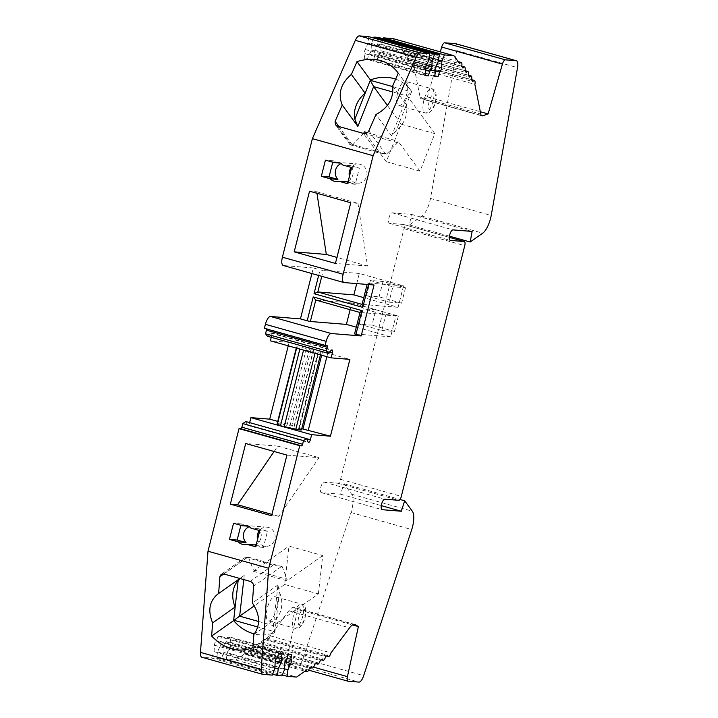 <?xml version="1.0" encoding="UTF-8"?>
<svg xmlns="http://www.w3.org/2000/svg" width="718" height="718" viewBox="0 0 718 718"><rect width="100%" height="100%" fill="white"/><g stroke="black" fill="none" stroke-linecap="round" stroke-linejoin="round"><path stroke-width="0.54" stroke-dasharray="3.59 2.69" d="M356.738 283.592L359.296 273.459L403.534 285.872L398.113 307.304L363.766 297.665M370.371 280.46L392.872 286.778L388.976 302.143L366.485 295.825L370.371 280.46L383.008 281.483L405.499 287.801L392.872 286.778M350.124 309.709L351.829 302.969L396.067 315.39L390.646 336.823L356.299 327.184M359.323 324.132L363.209 308.767L385.71 315.085L381.814 330.451L359.323 324.132L371.96 325.155L375.846 309.79L363.209 308.767M455.867 43.78A8.356 3.043 -74.3 0 1 456.792 50.592L430.486 198.446A16.72 6.085 -74.3 0 1 421.969 216.127L409.439 224.949L411.396 214.386L392.288 212.842A5.43 1.975 105.7 0 0 389.003 217.751A5.43 1.975 105.7 0 0 389.488 223.325A5.43 1.975 105.7 0 0 389.632 223.352L403.498 224.474A4.182 1.517 -74.3 0 1 403.606 224.492A4.182 1.517 -74.3 0 1 404.01 228.638L340.574 479.337A4.182 1.517 -74.3 0 1 338.016 483.259L324.15 482.137A5.43 1.975 105.7 0 0 320.865 487.046A5.43 1.975 105.7 0 0 321.35 492.629A5.43 1.975 105.7 0 0 321.484 492.647L340.592 494.19L343.958 483.735L351.605 494.19A16.72 6.085 -74.3 0 1 351.012 512.517L302.942 658.612A8.356 3.043 -74.3 0 1 298.221 665.048L287.406 664.177A5.017 1.822 -74.3 0 1 287.281 664.15A5.017 1.822 -74.3 0 1 286.688 659.6L297.665 609.519L352.529 624.92M403.534 285.872L367.49 282.964L367.113 284.436M398.113 307.304L362.06 304.396M332.766 162.205L333.125 160.76L341.992 163.246A9.612 8.93 -85.4 0 0 341.05 163.578M348.239 181.053A9.612 8.93 -85.4 0 0 350.501 165.643L359.368 168.129L355.275 184.302L347.934 182.246M256.057 545.348L263.398 547.412L267.491 531.23L258.624 528.744A9.612 8.93 94.6 0 1 256.353 544.163M240.88 525.307L241.248 523.871L250.106 526.357A9.612 8.93 -85.4 0 0 249.164 526.689M288.259 345.834L289.148 342.324L313.784 349.433L306.406 348.553A12.538 0.826 -165.8 0 0 296.579 346.902A12.538 0.826 -165.8 0 0 296.866 347.18L299.909 348.903L315.292 352.35A12.538 0.826 -165.8 0 0 320.892 353.059A12.538 0.826 -165.8 0 0 318.774 352.026L322.472 351.991L327.767 353.166L349.881 359.377M277.139 423.728A12.538 0.826 14.2 0 1 286.967 425.379L294.344 426.259L291.831 425.361L311.271 348.535M301.452 429.885A12.538 0.826 14.2 0 0 299.334 428.852L318.774 352.026M301.748 428.709L299.334 428.852M392.746 86.618L411.522 91.886L406.406 104.801A27.167 24.34 143.8 0 1 396.094 130.829L391.615 135.881L407.384 96.095L411.665 91.527L398.239 73.182M395.636 79.133A37.201 33.324 143.8 0 1 410.651 90.055A37.201 33.324 143.8 0 1 411.665 91.527M392.638 85.989L406.406 104.801L396.094 130.829M359.368 168.129L351.667 167.509M355.275 184.302L347.575 183.682M350.501 165.643L342.8 165.023M333.125 160.76L325.425 160.141M341.992 163.246L340.17 163.103M258.624 621.483L273.387 625.629L274.859 632.163A37.201 31.637 54.8 0 1 254.307 633.922M318.388 593.93L322.723 555.588L288.986 546.12L284.651 584.461L318.388 593.93L273.387 625.629L277.992 584.937L279.41 591.964A27.167 23.111 54.8 0 1 276.394 618.584L274.904 631.786L257.798 626.985M279.41 591.964L276.394 618.584L253.858 634.461M241.248 523.871L233.547 523.242M250.106 526.357L248.293 526.204M263.398 547.412L255.689 546.784M267.491 531.23L259.781 530.611M258.624 528.744L250.923 528.125M481.931 115.84L421.206 98.788A7.521 2.737 -74.3 0 0 421.906 98.752L427.381 96.885L440.305 51.867M427.381 96.885L480.324 111.748M456.792 50.592L517.525 67.636M430.486 198.446L491.211 215.49M409.439 224.949L449.441 236.186M411.396 214.386L472.121 231.429M343.958 483.735L399.962 499.459M340.592 494.19L381.276 505.616M351.012 512.517L411.737 529.57M302.942 658.612L363.667 675.665M297.665 609.519L294.703 607.697L354.216 624.409M274.114 451.487L277.812 446.102L245.691 443.509M316.961 193.277L316.728 191.769L309.539 191.194M318.657 275.443L320.075 269.842L323.253 270.542L321.79 276.322M359.296 273.459L323.253 270.542M351.829 302.969L315.785 300.061M316.728 191.769L357.968 203.347L350.77 202.772M357.968 203.347L367.544 266.019L335.423 263.425M349.442 176.287A9.612 8.93 -85.4 0 0 355.715 182.955A9.612 8.93 -85.4 0 0 357.295 183.234A9.612 8.93 -85.4 0 0 366.97 174.375A9.612 8.93 -85.4 0 0 358.838 164.072A9.612 8.93 -85.4 0 0 351.335 167.42M257.565 539.397A9.612 8.93 -85.4 0 0 263.829 546.057A9.612 8.93 -85.4 0 0 265.409 546.344A9.612 8.93 -85.4 0 0 275.093 537.477A9.612 8.93 -85.4 0 0 266.961 527.174A9.612 8.93 -85.4 0 0 259.458 530.521M271.584 515.73L278.772 516.314L319.043 457.68L286.931 455.086M278.772 516.314L271.916 514.393M434.857 133.638L401.12 124.169L386.266 161.658L420.003 171.135L434.857 133.638L407.384 96.095L392.89 92.021M421.206 98.788A7.521 2.737 -74.3 0 1 420.057 97.011L480.782 114.054M393.15 38.628L398.939 46.544A4.182 1.517 -74.3 0 1 400.482 45.396A4.182 1.517 -74.3 0 1 400.958 49.291L402.233 51.041A4.182 1.517 -74.3 0 1 403.776 49.892A4.182 1.517 -74.3 0 1 404.243 53.787L405.526 55.537A4.182 1.517 -74.3 0 1 407.07 54.397A4.182 1.517 -74.3 0 1 407.537 58.293L408.82 60.043A4.182 1.517 -74.3 0 1 410.364 58.894A4.182 1.517 -74.3 0 1 410.831 62.789L412.114 64.539A4.182 1.517 -74.3 0 1 413.658 63.39A4.182 1.517 -74.3 0 1 414.124 67.286L420.057 97.011M414.124 67.286L474.858 84.338M412.114 64.539L472.839 81.592M410.831 62.789L471.564 79.842M408.82 60.043L469.554 77.086M407.537 58.293L468.271 75.336M405.526 55.537L466.26 72.59M404.243 53.787L464.977 70.84M402.233 51.041L462.966 68.093M400.958 49.291L461.683 66.343M398.939 46.544L459.673 63.588M378.548 37.453L377.758 43.986L374.877 50.26A2.926 1.068 105.7 0 0 374.715 54.469A2.926 1.068 105.7 0 0 374.787 54.478L373.872 59.352L377.255 59.63L378.799 54.801A2.926 1.068 105.7 0 0 380.8 50.745L381.15 44.265L383.277 38.781M381.15 44.265L438.563 60.384M378.485 54.774L434.964 70.633M377.255 59.63L434.758 75.776M373.872 59.352L434.596 76.404M375.101 54.505L435.243 71.387M377.758 43.986L438.483 61.039M368.837 36.672L368.056 43.206L365.175 49.479A2.926 1.068 105.7 0 0 365.013 53.679A2.926 1.068 105.7 0 0 365.085 53.697L364.161 58.571L367.553 58.849L369.088 54.021A2.926 1.068 105.7 0 0 371.089 49.955L371.439 43.484L373.575 38M371.439 43.484L428.861 59.603M368.783 53.994L425.262 69.852M367.553 58.849L425.056 74.986M364.161 58.571L424.894 75.623M365.39 53.715L425.541 70.606M368.056 43.206L428.781 60.258M368.549 284.552L368.81 283.52L374.06 284.992M311.908 273.549L313.326 267.949L320.075 269.842M266.549 328.97A1.669 0.61 105.7 0 0 266.279 328.521A1.669 0.61 105.7 0 0 266.234 328.512L264.386 328.359M271.242 337.307L271.637 335.755A2.926 1.068 105.7 0 0 271.35 332.847A2.926 1.068 105.7 0 0 270.695 333.116L267.428 336.239M289.148 342.324L270.354 340.808M277.722 421.403L291.831 425.361M245.834 421.556L247.423 425.074A2.926 1.068 105.7 0 0 247.764 425.415A2.926 1.068 105.7 0 0 249.64 422.687L249.649 422.624M354.854 624.489L294.12 607.437A16.72 6.085 -74.3 0 0 288.824 610.767L270.264 635.825A4.182 1.517 -74.3 0 1 267.661 639.478A4.182 1.517 -74.3 0 1 266.97 638.149L264.87 639.63A4.182 1.517 -74.3 0 1 262.267 643.274A4.182 1.517 -74.3 0 1 261.576 641.946L259.476 643.427A4.182 1.517 -74.3 0 1 256.873 647.071A4.182 1.517 -74.3 0 1 256.182 645.742L254.082 647.223A4.182 1.517 -74.3 0 1 251.479 650.867A4.182 1.517 -74.3 0 1 250.788 649.548L248.688 651.02A4.182 1.517 -74.3 0 1 246.086 654.672A4.182 1.517 -74.3 0 1 245.394 653.344L235.917 660.021L226.394 659.25L227.184 652.716L230.065 646.442A2.926 1.068 105.7 0 0 230.227 642.242A2.926 1.068 105.7 0 0 230.155 642.224L231.07 637.351L227.687 637.072L226.152 641.901A2.926 1.068 105.7 0 0 224.142 645.958L223.801 652.438L221.315 658.837L216.692 658.469L217.482 651.926L220.354 645.653A2.926 1.068 105.7 0 0 220.525 641.452A2.926 1.068 105.7 0 0 220.453 641.443L221.368 636.561L217.976 636.292L216.441 641.12A2.926 1.068 105.7 0 0 214.44 645.177L214.09 651.657L211.604 658.056L202.09 657.284L262.815 674.337M211.604 658.056L272.337 675.108M214.09 651.657L274.823 668.709M216.755 641.147L277.48 658.191M217.976 636.292L278.71 653.344M221.368 636.561L282.093 653.613M220.139 641.416L277.642 657.562M217.482 651.926L274.859 668.036M216.692 658.469L272.687 674.193M221.315 658.837L282.039 675.889M223.801 652.438L284.525 669.49M226.457 641.928L287.182 658.98M227.687 637.072L288.412 654.125M231.07 637.351L291.804 654.394M229.85 642.197L287.344 658.343M227.184 652.716L284.561 668.826M226.394 659.25L282.398 674.974M235.917 660.021L296.642 677.074M245.394 653.344L306.128 670.397M248.688 651.02L309.422 668.072M250.788 649.548L311.522 666.591M254.082 647.223L314.816 664.276M256.182 645.742L316.916 662.795M259.476 643.427L320.21 660.479M261.576 641.946L322.301 658.998M264.87 639.63L325.604 656.674M266.97 638.149L327.695 655.202M270.264 635.825L330.989 652.877M294.12 607.437A16.72 6.085 -74.3 0 1 294.703 607.697M277.812 446.102L319.043 457.68M367.544 266.019L336.939 257.421M399.145 105.609A12.538 4.559 105.7 0 0 406.72 94.282A12.538 4.559 105.7 0 0 405.598 81.403A12.538 4.559 105.7 0 0 397.817 92.245A12.538 4.559 105.7 0 0 398.822 105.555A12.538 4.559 105.7 0 0 399.145 105.609M268.747 620.935A12.538 4.559 105.7 0 0 276.322 609.609A12.538 4.559 105.7 0 0 275.209 596.73A12.538 4.559 105.7 0 0 267.428 607.572A12.538 4.559 105.7 0 0 268.424 620.873A12.538 4.559 105.7 0 0 268.747 620.935M391.615 135.881L375.972 114.503M274.859 632.163L252.871 647.645M277.992 584.937L252.368 602.985M313.326 267.949L283.43 265.534L344.155 282.578M368.81 283.52L367.49 282.964M396.067 315.39L360.014 312.483M390.646 336.823L354.593 333.915M240.126 578.564L244.255 575.468L243.788 579.588M244.255 575.468L239.929 578.502M420.003 171.135L398.167 141.293L397.539 142.738L386.607 154.083L377.524 152.602L349.944 144.695L352.861 144.614L363.613 133.458M282.201 566.673L248.464 557.204L245.565 557.177L273.118 565.192L282.201 566.673L287.074 579.291L253.337 569.814L253.23 571.304L288.986 546.12M401.12 124.169L387.424 105.447M386.266 161.658L364.43 131.825M322.723 555.588L286.967 580.781L287.074 579.291M284.651 584.461L254.289 605.839M248.464 557.204L253.337 569.814M386.607 154.083L352.861 144.614M397.539 142.738L364.87 133.566M367.374 132.65L398.167 141.293M286.967 580.781L253.23 571.304M375.846 309.79L398.337 316.099L385.71 315.085M398.337 316.099L394.451 331.465L381.814 330.451M394.451 331.465L371.96 325.155M405.499 287.801L401.613 303.167L388.976 302.143M401.613 303.167L379.122 296.848L366.485 295.825M379.122 296.848L383.008 281.483M286.688 659.6L313.506 667.13M287.406 664.177L348.14 681.229M429.122 101.651A8.356 3.043 105.7 0 0 431.967 109.028A8.356 3.043 105.7 0 0 435.512 95.018A8.356 3.043 105.7 0 0 429.122 101.651M298.724 616.968A8.356 3.043 105.7 0 0 301.578 624.346A8.356 3.043 105.7 0 0 305.114 610.345A8.356 3.043 105.7 0 0 298.724 616.968M294.039 426.286L313.479 349.46M289.937 425.962L309.377 349.127M286.967 425.379L306.406 348.553M296.615 348.176L296.866 347.18M315.04 353.355L315.292 352.35M298.939 428.484L318.379 351.658M321.655 355.213L322.472 351.991M326.878 356.675L327.767 353.166M423.835 100.475A12.538 4.559 105.7 0 0 425.065 112.923A12.538 4.559 105.7 0 0 425.388 112.977A12.538 4.559 105.7 0 0 432.963 101.651A12.538 4.559 105.7 0 0 431.841 88.772A12.538 4.559 105.7 0 0 423.835 100.475M293.438 615.793A12.538 4.559 105.7 0 0 294.667 628.241A12.538 4.559 105.7 0 0 294.99 628.295A12.538 4.559 105.7 0 0 302.565 616.968A12.538 4.559 105.7 0 0 301.443 604.098A12.538 4.559 105.7 0 0 293.438 615.793M421.969 216.127L482.693 233.179M404.01 228.638L464.743 245.691M403.498 224.474L449.306 237.335L403.606 224.492M340.574 479.337L401.308 496.389M338.016 483.259L398.741 500.302M351.605 494.19L412.338 511.243M298.221 665.048L358.946 682.1M421.906 98.752L481.356 115.445M380.8 50.745L436.086 66.262M378.799 54.801L434.955 70.57M374.787 54.478L435.377 71.486M374.877 50.26L435.611 67.312M371.089 49.955L426.384 65.482M369.088 54.021L425.253 69.79M365.085 53.697L425.666 70.705M365.175 49.479L425.9 66.532M266.234 328.512L326.968 345.555M270.695 333.116L331.42 350.169M271.637 335.755L329.499 351.999M249.64 422.687L306.595 438.68M247.423 425.074L308.157 442.117M214.44 645.177L275.165 662.229M216.441 641.12L277.175 658.173M220.453 641.443L281.178 658.496M220.354 645.653L275.335 661.09M224.142 645.958L284.875 663.01M226.152 641.901L286.877 658.953M230.155 642.224L290.88 659.277M230.065 646.442L285.037 661.87M288.824 610.767L349.549 627.819M321.484 492.647L381.949 509.627M324.15 482.137L384.875 499.19M389.632 223.352L450.087 240.333M392.288 212.842L453.022 229.895M385.772 154.02L368.828 130.856M377.524 152.602L363.496 133.431M273.118 565.192L250.142 581.374M281.375 566.61L253.616 586.157M351.281 145.233L337.254 126.063M352.035 144.542L338.833 126.503M247.638 557.132L223.738 573.96M246.884 557.823L223.908 574.005M287.281 664.15L308.605 670.145M294.344 426.259L313.784 349.433M296.274 348.086L296.579 346.902M320.434 354.863L320.892 353.059M298.634 428.511L318.074 351.685M398.822 105.555L425.065 112.923C429.687 113.884 433.151 110.464 435.449 102.647C437.1 93.878 435.898 89.256 431.841 88.772L405.598 81.403M268.424 620.873L294.667 628.241C299.298 629.21 302.754 625.782 305.051 617.974C306.703 609.205 305.5 604.574 301.443 604.098L275.209 596.73M358.838 164.072L337.272 162.331M357.295 183.234L335.728 181.492M266.961 527.174L245.394 525.432M265.409 546.344L243.842 544.603M413.658 63.39L471.6 79.662M410.364 58.894L468.307 75.166M407.07 54.397L465.013 70.66M403.776 49.892L461.719 66.164M400.482 45.396L458.219 61.604M374.715 54.469L435.44 71.513M365.013 53.679L425.738 70.732M266.279 328.521L327.004 345.564M271.35 332.847L332.075 349.899M247.764 425.415L308.498 442.467M220.525 641.452L281.25 658.505M230.227 642.242L290.961 659.286M246.086 654.672L304.979 671.204M251.479 650.867L310.373 667.408M256.873 647.071L315.758 663.603M262.267 643.274L321.152 659.806M267.661 639.478L326.546 656.01M321.35 492.629L382.075 509.672M389.488 223.325L450.222 240.377M410.651 90.055L397.251 71.746M243.088 576.258L217.841 594.037M349.944 144.695L335.387 124.797M245.565 557.177L221.108 574.4"/><path stroke-width="1.08" d="M363.766 297.665L353.875 294.883L356.738 283.592M356.299 327.184L346.408 324.401L350.124 309.709M348.14 681.229A5.017 1.822 -74.3 0 1 348.015 681.202A5.017 1.822 -74.3 0 1 347.422 676.652L358.39 626.572L355.428 624.741A16.72 6.085 -74.3 0 0 354.854 624.489A16.72 6.085 -74.3 0 0 349.549 627.819L330.989 652.877A4.182 1.517 -74.3 0 1 328.386 656.53A4.182 1.517 -74.3 0 1 327.695 655.202L325.604 656.674A4.182 1.517 -74.3 0 1 322.992 660.327A4.182 1.517 -74.3 0 1 322.301 658.998L320.21 660.479A4.182 1.517 -74.3 0 1 317.607 664.123A4.182 1.517 -74.3 0 1 316.916 662.795L314.816 664.276A4.182 1.517 -74.3 0 1 312.213 667.919A4.182 1.517 -74.3 0 1 311.522 666.591L309.422 668.072A4.182 1.517 -74.3 0 1 306.819 671.716A4.182 1.517 -74.3 0 1 306.128 670.397L296.642 677.074L287.128 676.302L287.918 669.759L290.79 663.486A2.926 1.068 105.7 0 0 290.961 659.286A2.926 1.068 105.7 0 0 290.88 659.277L291.804 654.394L288.412 654.125L286.877 658.953A2.926 1.068 105.7 0 0 284.875 663.01L284.525 669.49L282.039 675.889L277.417 675.521L278.207 668.979L281.088 662.705A2.926 1.068 105.7 0 0 281.25 658.505A2.926 1.068 105.7 0 0 281.178 658.496L282.093 653.613L278.71 653.344L277.175 658.173A2.926 1.068 105.7 0 0 275.165 662.229L274.823 668.709L272.337 675.108L262.815 674.337A8.356 3.043 -74.3 0 1 262.6 674.301A8.356 3.043 -74.3 0 1 261.208 669.445L268.72 568.279L299.747 445.69L301.596 445.842A1.669 0.61 105.7 0 0 302.619 444.271L303.534 440.637L306.568 438.608L308.157 442.117A2.926 1.068 105.7 0 0 308.498 442.467A2.926 1.068 105.7 0 0 310.364 439.739L311.648 434.686L330.442 436.203L349.881 359.377L331.088 357.86L332.362 352.807A2.926 1.068 105.7 0 0 332.075 349.899A2.926 1.068 105.7 0 0 331.42 350.169L328.153 353.292L326.25 350.86L327.175 347.225A1.669 0.61 105.7 0 0 327.004 345.564A1.669 0.61 105.7 0 0 326.968 345.555L325.119 345.412L326.143 341.364A8.356 3.043 -74.3 0 1 331.267 333.529L361.172 335.943L374.06 284.992L344.155 282.578A8.356 3.043 -74.3 0 1 343.949 282.542A8.356 3.043 -74.3 0 1 343.123 274.249L373.127 155.689L416.081 57.395A8.356 3.043 -74.3 0 1 420.048 52.953L429.57 53.715L428.781 60.258L425.9 66.532A2.926 1.068 105.7 0 0 425.738 70.732A2.926 1.068 105.7 0 0 425.81 70.741L424.894 75.623L428.287 75.893L429.822 71.073A2.926 1.068 105.7 0 0 431.823 67.007L432.173 60.527L434.659 54.128L439.272 54.505L438.483 61.039L435.611 67.312A2.926 1.068 105.7 0 0 435.44 71.513A2.926 1.068 105.7 0 0 435.521 71.531L434.596 76.404L437.989 76.682L439.524 71.854A2.926 1.068 105.7 0 0 441.525 67.788L441.875 61.317L444.361 54.909L453.884 55.681L459.673 63.588A4.182 1.517 -74.3 0 1 461.207 62.448A4.182 1.517 -74.3 0 1 461.683 66.343L462.966 68.093A4.182 1.517 -74.3 0 1 464.501 66.945A4.182 1.517 -74.3 0 1 464.977 70.84L466.26 72.59A4.182 1.517 -74.3 0 1 467.795 71.441A4.182 1.517 -74.3 0 1 468.271 75.336L469.554 77.086A4.182 1.517 -74.3 0 1 471.089 75.946A4.182 1.517 -74.3 0 1 471.564 79.842L472.839 81.592A4.182 1.517 -74.3 0 1 474.383 80.443A4.182 1.517 -74.3 0 1 474.858 84.338L480.782 114.054A7.521 2.737 -74.3 0 0 481.931 115.84A7.521 2.737 -74.3 0 0 482.64 115.804L488.105 113.929L502.412 64.117A5.017 1.822 -74.3 0 1 505.373 59.836L516.179 60.716A8.356 3.043 -74.3 0 1 516.395 60.752A8.356 3.043 -74.3 0 1 517.525 67.636L491.211 215.49A16.72 6.085 -74.3 0 1 482.693 233.179L470.164 242.002L472.121 231.429L453.022 229.895A5.43 1.975 105.7 0 0 449.737 234.795A5.43 1.975 105.7 0 0 450.222 240.377A5.43 1.975 105.7 0 0 450.357 240.404L464.223 241.526A4.182 1.517 -74.3 0 1 464.331 241.544A4.182 1.517 -74.3 0 1 464.743 245.691L401.308 496.389A4.182 1.517 -74.3 0 1 398.741 500.302L384.875 499.19A5.43 1.975 105.7 0 0 381.59 504.099A5.43 1.975 105.7 0 0 382.075 509.672A5.43 1.975 105.7 0 0 382.218 509.699L401.317 511.243L404.683 500.787L412.338 511.243A16.72 6.085 -74.3 0 1 411.737 529.57L363.667 675.665A8.356 3.043 -74.3 0 1 358.946 682.1L348.14 681.229M321.79 276.322L317.832 291.975L362.06 304.396L367.113 284.436M341.05 163.578A9.612 8.93 -85.4 0 0 337.9 179.428L329.032 176.933L332.766 162.205M347.934 182.246L346.408 181.816A9.612 8.93 -85.4 0 0 348.239 181.053M256.353 544.163A9.612 8.93 94.6 0 1 254.531 544.917L256.057 545.348M249.164 526.689A9.612 8.93 -85.4 0 0 246.014 542.53L237.155 540.044L240.88 525.307M296.274 348.086L277.139 423.728A12.538 0.826 14.2 0 0 277.426 424.006L296.615 348.176M320.434 354.863L301.452 429.885A12.538 0.826 14.2 0 1 295.852 429.176L280.469 425.729L277.426 424.006M330.442 436.203L301.748 428.709M392.746 86.618L370.282 80.308L373.638 86.618L357.878 126.413L354.854 119.251A27.167 24.34 143.8 0 1 365.166 93.223L370.425 79.949A37.201 33.324 143.8 0 1 395.636 79.133M329.032 176.933L321.332 176.314L325.425 160.141L334.283 162.627A9.612 8.93 -85.4 0 1 337.272 162.331A9.612 8.93 -85.4 0 1 342.8 165.023L351.667 167.509L347.575 183.682L338.708 181.196L346.408 181.816M340.17 163.103L334.283 162.627M337.9 179.428L330.19 178.8L321.332 176.314M257.798 626.985L233.664 620.208L235.163 607.006A27.167 23.111 54.8 0 1 238.17 580.386L240.126 578.564M254.307 633.922A37.201 31.637 54.8 0 1 233.628 620.585L239.65 616.152L258.624 621.483M237.155 540.044L229.455 539.415L233.547 523.242L242.406 525.738L248.293 526.204M246.014 542.53L238.313 541.91L229.455 539.415M254.531 544.917L246.83 544.298L255.689 546.784L259.781 530.611L250.923 528.125A9.612 8.93 -85.4 0 0 245.394 525.432A9.612 8.93 -85.4 0 0 242.406 525.738M440.305 51.867L441.687 47.074A5.017 1.822 -74.3 0 1 444.648 42.793L455.454 43.663A8.356 3.043 -74.3 0 1 455.67 43.699A8.356 3.043 -74.3 0 1 455.867 43.78M480.324 111.748L488.105 113.929M449.441 236.186L470.164 242.002M399.962 499.459L404.683 500.787M381.276 505.616L401.317 511.243M352.529 624.92L358.39 626.572M271.916 514.393L237.541 504.736L274.114 451.487M230.343 504.162L245.691 443.509L286.931 455.086L271.584 515.73L230.343 504.162L237.541 504.736M336.939 257.421L326.313 254.441L294.192 251.847L309.539 191.194L350.77 202.772L335.423 263.425L294.192 251.847M326.313 254.441L316.961 193.277M353.875 294.883L317.832 291.975L314.044 293.698L318.657 275.443M362.06 304.396L362.778 307.376L314.044 293.698M360.014 312.483L315.785 300.061L310.356 321.493L307.187 320.784L313.219 296.929L361.953 310.616L360.014 312.483L354.593 333.915L361.172 335.943M313.219 296.929L315.785 300.061M346.408 324.401L310.356 321.493M233.628 620.585L211.639 636.067L212.618 622.883L235.163 607.006L238.17 580.386M354.854 119.251L365.166 93.223L351.407 74.412L356.999 61.604C373.863 56.498 387.28 59.881 397.251 71.746L398.239 73.182L392.638 85.989C393.895 98.366 388.339 107.871 375.972 114.503L368.828 130.856C367.643 132.992 365.857 133.844 363.496 133.431L337.254 126.063L335.387 124.797L335.091 121.387L342.235 105.034C337.738 93.663 340.79 83.45 351.407 74.412M330.19 178.8A9.612 8.93 -85.4 0 0 334.148 181.214A9.612 8.93 -85.4 0 0 335.728 181.492A9.612 8.93 -85.4 0 0 338.708 181.196M351.335 167.42A9.612 8.93 -85.4 0 0 349.442 176.287M238.313 541.91A9.612 8.93 -85.4 0 0 242.262 544.316A9.612 8.93 -85.4 0 0 243.842 544.603A9.612 8.93 -85.4 0 0 246.83 544.298M259.458 530.521A9.612 8.93 -85.4 0 0 257.565 539.397M392.89 92.021L373.638 86.618L387.424 105.447M383.277 38.781L383.636 37.866L393.15 38.628L453.884 55.681M383.636 37.866L444.361 54.909M438.563 60.384L441.875 61.317M434.964 70.633L439.219 71.827M434.758 75.776L437.989 76.682M435.243 71.387L435.826 71.558M373.575 38L373.925 37.076L378.548 37.453L439.272 54.505M373.925 37.076L434.659 54.128M428.861 59.603L432.173 60.527M425.262 69.852L429.508 71.046M425.056 74.986L428.287 75.893M425.541 70.606L426.124 70.768M283.43 265.534A8.356 3.043 -74.3 0 1 283.215 265.489A8.356 3.043 -74.3 0 1 282.398 257.197L312.393 138.646L355.347 40.343A8.356 3.043 -74.3 0 1 359.323 35.9L368.837 36.672L429.57 53.715M361.953 310.616L355.922 334.471M368.549 284.552L362.778 307.376M325.119 345.412L264.386 328.359L265.409 324.321A8.356 3.043 -74.3 0 1 270.542 316.476L300.438 318.891L311.908 273.549M300.438 318.891L307.187 320.784M328.153 353.292L267.428 336.239L265.525 333.807L266.441 330.172A1.669 0.61 105.7 0 0 266.549 328.97M265.525 333.807L326.25 350.86M331.088 357.86L270.354 340.808L271.242 337.307M249.649 422.624L250.914 417.634L269.708 419.15L288.259 345.834M269.708 419.15L277.722 421.403M250.914 417.634L311.648 434.686M202.09 657.284A8.356 3.043 -74.3 0 1 201.875 657.248A8.356 3.043 -74.3 0 1 200.475 652.393L207.996 551.236L239.013 428.637L240.862 428.79A1.669 0.61 105.7 0 0 241.885 427.219L242.81 423.584L245.834 421.556L306.568 438.608M242.81 423.584L303.534 440.637M239.013 428.637L299.747 445.69M277.642 657.562L280.873 658.469M274.859 668.036L278.207 668.979M272.687 674.193L277.417 675.521M287.344 658.343L290.575 659.25M284.561 668.826L287.918 669.759M282.398 674.974L287.128 676.302M370.425 79.949L356.999 61.604M312.393 138.646L373.127 155.689M239.929 578.502L218.631 593.508L219.879 576.689L221.108 574.4L223.908 574.005L250.142 581.374C252.404 582.235 253.562 583.833 253.616 586.157L252.368 602.985C260.113 614.617 260.607 625.109 253.858 634.461L252.871 647.645C238.43 653.165 224.689 649.305 211.639 636.067M207.996 551.236L268.72 568.279M243.788 579.588L239.65 616.152L254.289 605.839M212.618 622.883C207.628 610.686 209.369 601.065 217.841 594.037L218.631 593.508M357.878 126.413L342.235 105.034M363.613 133.458L364.43 131.825L367.374 132.65M364.87 133.566L363.802 133.27M313.506 667.13L347.422 676.652M280.469 425.729L299.864 349.092M284.157 426.761L303.552 350.124M295.852 429.176L315.04 353.355M303.032 428.817L321.655 355.213M308.318 429.992L326.878 356.675M441.687 47.074L502.412 64.117M444.648 42.793L505.373 59.836M455.454 43.663L516.179 60.716M464.331 241.544L449.306 237.326L464.223 241.526M354.216 624.409L355.428 624.741M481.356 115.445L482.64 115.804M436.086 66.262L441.525 67.788M434.955 70.57L439.524 71.854M426.384 65.482L431.823 67.007M425.253 69.79L429.822 71.073M359.323 35.9L420.048 52.953M282.398 257.197L343.123 274.249M270.542 316.476L331.267 333.529M265.409 324.321L326.143 341.364M266.441 330.172L327.175 347.225M329.499 351.999L332.362 352.807M306.595 438.68L310.364 439.739M241.885 427.219L302.619 444.271M240.862 428.79L301.596 445.842M275.335 661.09L281.088 662.705M285.037 661.87L290.79 663.486M355.347 40.343L416.081 57.395M200.475 652.393L261.208 669.445M338.833 126.503L335.091 121.387M223.738 573.96L219.879 576.689M308.605 670.145L348.015 681.202M455.67 43.699L516.395 60.752M471.6 79.662L474.383 80.443M468.307 75.166L471.089 75.946M465.013 70.66L467.795 71.441M461.719 66.164L464.501 66.945M458.219 61.604L461.207 62.448M283.215 265.489L343.949 282.542M304.979 671.204L306.819 671.716M310.373 667.408L312.213 667.919M315.758 663.603L317.607 664.123M321.152 659.806L322.992 660.327M326.546 656.01L328.386 656.53M201.875 657.248L262.6 674.301"/></g></svg>
